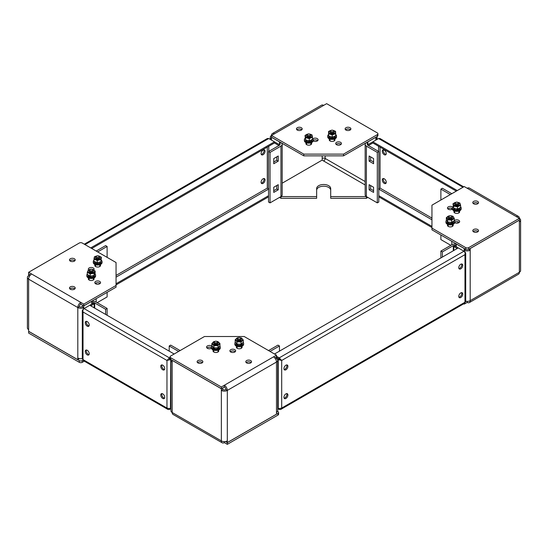 <?xml version="1.0" encoding="UTF-8"?>
<svg xmlns="http://www.w3.org/2000/svg" width="548" height="548" viewBox="0 0 548 548"><rect width="100%" height="100%" fill="white"/><g stroke="black" fill="none" stroke-linecap="round" stroke-linejoin="round"><path stroke-width="0.82" d="M211.781 346.165A2.877 1.665 0 0 0 211.466 345.946A2.877 1.665 0 0 0 208.329 345.589A2.877 1.665 0 0 0 206.548 347.124A2.877 1.665 0 0 0 207.391 348.302A2.877 1.665 0 0 0 211.521 348.268M211.494 347.685A2.877 1.665 0 0 0 211.466 347.672A2.877 1.665 0 0 0 206.966 347.987M236.702 346.329A2.877 1.665 0 0 0 236.352 347.124A2.877 1.665 0 0 0 237.195 348.302A2.877 1.665 0 0 0 240.332 348.658A2.877 1.665 0 0 0 242.113 347.124A2.877 1.665 0 0 0 241.757 346.329M237.126 347.713A2.877 1.665 0 0 0 236.77 347.987M213.357 350.056A2.877 1.665 0 0 0 213.008 350.85A2.877 1.665 0 0 0 213.85 352.028A2.877 1.665 0 0 0 216.987 352.391A2.877 1.665 0 0 0 218.768 350.85A2.877 1.665 0 0 0 218.419 350.056M213.782 351.439A2.877 1.665 0 0 0 213.425 351.713M234.811 349.679A2.877 1.665 0 0 0 231.674 349.316A2.877 1.665 0 0 0 229.893 350.85A2.877 1.665 0 0 0 230.735 352.028A2.877 1.665 0 0 0 233.88 352.391A2.877 1.665 0 0 0 235.654 350.85A2.877 1.665 0 0 0 234.811 349.679M235.236 351.713A2.877 1.665 0 0 0 234.811 351.398A2.877 1.665 0 0 0 230.311 351.713M250.703 360.57A2.877 1.665 0 0 0 247.566 360.214A2.877 1.665 0 0 0 245.792 361.749A2.877 1.665 0 0 0 246.634 362.927A2.877 1.665 0 0 0 249.772 363.283A2.877 1.665 0 0 0 251.546 361.749A2.877 1.665 0 0 0 250.703 360.57M251.135 362.612A2.877 1.665 0 0 0 250.703 362.297A2.877 1.665 0 0 0 246.203 362.612M202.027 360.57A2.877 1.665 0 0 0 198.89 360.214A2.877 1.665 0 0 0 197.116 361.749A2.877 1.665 0 0 0 197.958 362.927A2.877 1.665 0 0 0 201.095 363.283A2.877 1.665 0 0 0 202.87 361.749A2.877 1.665 0 0 0 202.027 360.57M202.459 362.612A2.877 1.665 0 0 0 202.027 362.297A2.877 1.665 0 0 0 197.527 362.612M274.726 357.885L276.487 356.871L276.487 355.152L273.5 356.871A4.213 2.432 60 0 1 276.487 362.036A4.213 2.432 0 0 0 277.72 360.317A4.213 2.432 0 0 0 276.487 358.598L275.61 359.098M222.844 389.566A2.11 1.219 180 0 0 225.824 389.566L227.31 390.423A4.213 2.432 180 0 1 221.351 390.423L221.351 388.765L222.844 387.902L222.844 389.566L221.351 390.423L221.351 440.893A4.213 2.432 0 0 0 227.31 440.893L227.31 442.558L276.487 414.172L276.487 412.507A4.213 2.432 180 0 0 277.72 410.788L277.72 360.317M221.351 388.765L172.182 360.372L172.182 362.036A4.213 2.432 180 0 1 170.942 360.317A4.213 2.432 180 0 1 171.086 359.687M270.027 351.426L279.466 345.98L277.973 345.117L268.534 350.562M225.824 441.448L227.31 442.558M277.576 411.418L277.973 411.644A2.11 1.219 0 0 1 278.589 412.507L278.589 414.226A2.11 1.219 180 0 1 277.973 415.089L277.973 413.37A2.11 1.219 0 0 0 278.589 412.507M172.182 362.036L172.182 412.507A4.213 2.432 120 0 0 173.052 414.439L222.221 442.825A4.213 2.432 -60 0 1 221.351 440.893L172.182 412.507A4.213 2.432 0 0 1 170.942 410.788L170.942 360.317M224.331 441.606L224.331 442.62L227.31 444.339L277.973 415.089M225.42 441.524L227.31 442.62L277.973 413.37M279.466 345.98L279.466 351.138M274.945 357.762L274.993 358.193M276.432 356.906L276.487 358.598M180.128 350.562L170.688 345.117L169.195 345.98L169.195 351.138M169.195 345.98L178.634 351.426M224.331 442.62A4.213 2.432 -60 0 1 222.221 442.825M227.31 444.339L227.31 442.62M225.824 389.566A2.11 1.219 -120 0 0 224.331 386.984L224.331 385.265L221.351 386.984L170.688 357.734L170.688 359.454A2.11 1.219 180 0 1 170.072 358.598L170.072 356.871A2.11 1.219 0 0 0 170.688 357.734M276.487 412.507L276.487 362.036L227.31 390.423A4.213 2.432 -120 0 0 224.331 385.265L273.5 356.871M276.487 355.152L244.196 336.513L204.466 336.513L170.688 356.015A2.11 1.219 0 0 0 170.072 356.871M241.695 347.987A2.877 1.665 0 0 0 241.339 347.713M218.351 351.713A2.877 1.665 0 0 0 217.994 351.439M224.331 386.984L221.351 388.703L170.688 359.454M221.351 386.984L221.351 388.703M274.993 357.789L276.487 356.933M95.147 264.602A2.877 1.665 0 0 0 94.797 265.396A2.877 1.665 0 0 0 96.571 266.931A2.877 1.665 0 0 0 99.709 266.575A2.877 1.665 0 0 0 100.551 265.396A2.877 1.665 0 0 0 100.202 264.602M100.14 266.26A2.877 1.665 0 0 0 99.784 265.986M99.709 283.775A2.877 1.665 0 0 0 100.551 282.604A2.877 1.665 0 0 0 98.777 281.069A2.877 1.665 0 0 0 95.64 281.425A2.877 1.665 0 0 0 94.797 282.604A2.877 1.665 0 0 0 96.571 284.138A2.877 1.665 0 0 0 99.709 283.775M100.14 283.46A2.877 1.665 0 0 0 95.64 283.145A2.877 1.665 0 0 0 95.208 283.46M93.708 269.959A2.877 1.665 0 0 0 94.098 269.123A2.877 1.665 0 0 0 92.317 267.588A2.877 1.665 0 0 0 89.18 267.951A2.877 1.665 0 0 0 88.338 269.123A2.877 1.665 0 0 0 88.653 269.876M93.564 269.883A2.877 1.665 0 0 0 89.18 269.671A2.877 1.665 0 0 0 89.084 269.726M88.687 278.076A2.877 1.665 0 0 0 88.338 278.877A2.877 1.665 0 0 0 90.119 280.412A2.877 1.665 0 0 0 93.256 280.049A2.877 1.665 0 0 0 94.098 278.877A2.877 1.665 0 0 0 93.749 278.076M93.681 279.733A2.877 1.665 0 0 0 93.324 279.459M74.377 289.228A2.877 1.665 0 0 0 75.22 288.049A2.877 1.665 0 0 0 73.446 286.515A2.877 1.665 0 0 0 70.308 286.878A2.877 1.665 0 0 0 69.466 288.049A2.877 1.665 0 0 0 71.24 289.584A2.877 1.665 0 0 0 74.377 289.228M74.809 288.912A2.877 1.665 0 0 0 70.308 288.597A2.877 1.665 0 0 0 69.877 288.912M74.377 261.122A2.877 1.665 0 0 0 75.22 259.951A2.877 1.665 0 0 0 73.446 258.409A2.877 1.665 0 0 0 70.308 258.772A2.877 1.665 0 0 0 69.466 259.951A2.877 1.665 0 0 0 71.24 261.485A2.877 1.665 0 0 0 74.377 261.122M74.809 260.807A2.877 1.665 0 0 0 70.308 260.492A2.877 1.665 0 0 0 69.877 260.807M82.303 358.57A4.213 2.432 180 0 1 77.809 358.022L77.809 307.551A4.213 2.432 120 0 1 80.789 302.386L80.789 304.113A2.11 1.219 120 0 0 79.296 306.688L77.809 307.551A4.213 2.432 0 0 0 83.769 307.551L83.769 308.736M79.296 306.688A2.11 1.219 0 0 0 82.275 306.688L83.769 307.551L83.769 305.887L91.715 301.297L91.715 302.962A2.11 1.219 180 0 1 94.694 302.962L105.62 309.271L107.113 308.414L107.113 315.292M29.51 276.226L28.633 275.719L28.633 274.055L30.126 275.322M91.715 301.544A4.213 2.432 180 0 1 96.188 302.106L107.113 308.414M77.809 307.551L28.633 279.158A4.213 2.432 180 0 1 27.4 277.439A4.213 2.432 180 0 1 28.633 275.719M27.4 277.439L27.4 327.91A4.213 2.432 0 0 0 28.633 329.629L28.633 331.293L77.809 359.687L77.809 358.022M79.296 358.577L77.809 359.687M82.885 360.248L82.275 360.605L82.275 362.324A2.11 1.219 180 0 1 79.296 362.324L79.296 360.605A2.11 1.219 0 0 0 82.275 360.605M84.289 361.159L82.275 362.324M28.681 331.321L28.633 333.074L79.296 362.324M28.633 331.355L79.296 360.605M105.62 309.271L105.62 314.436M82.33 304.996L82.275 306.688M97.674 251.916L107.113 246.47L105.62 245.614L96.188 251.059M107.113 246.47L107.113 257.368M107.113 292.351L107.113 296.941L97.181 302.674M28.633 329.629L28.633 279.158A4.213 2.432 -60 0 1 31.613 274L28.633 272.281L79.296 243.031A2.11 1.219 0 0 1 82.275 243.031L116.053 262.526L116.053 285.467L83.769 304.113L31.613 274M95.564 265.986A2.877 1.665 0 0 0 95.208 266.26M89.112 279.459A2.877 1.665 0 0 0 88.755 279.733M80.789 304.113L83.769 305.832L116.053 287.193L116.053 285.467M30.387 275.014L28.633 274L28.633 272.281M82.275 305.031L83.769 305.887M83.769 305.832L83.769 304.113M447.798 224.454A2.877 1.665 -0 0 0 447.449 225.249A2.877 1.665 -0 0 0 449.223 226.783A2.877 1.665 -0 0 0 452.36 226.427A2.877 1.665 -0 0 0 453.203 225.249A2.877 1.665 -0 0 0 452.854 224.454M448.216 225.838A2.877 1.665 -0 0 0 447.86 226.112M452.682 207.089A2.877 1.665 -0 0 0 448.291 206.87A2.877 1.665 -0 0 0 447.449 208.041A2.877 1.665 -0 0 0 449.223 209.583A2.877 1.665 -0 0 0 452.36 209.22A2.877 1.665 -0 0 0 452.422 209.185M452.395 208.61A2.877 1.665 -0 0 0 448.291 208.589A2.877 1.665 -0 0 0 447.86 208.904M454.689 222.666A2.877 1.665 -0 0 0 458.82 222.7A2.877 1.665 -0 0 0 459.662 221.522A2.877 1.665 -0 0 0 457.881 219.988A2.877 1.665 -0 0 0 454.744 220.344A2.877 1.665 -0 0 0 454.429 220.563M459.245 222.385A2.877 1.665 -0 0 0 454.744 222.07A2.877 1.665 -0 0 0 454.717 222.084M454.251 210.973A2.877 1.665 -0 0 0 453.902 211.775A2.877 1.665 -0 0 0 455.683 213.309A2.877 1.665 -0 0 0 458.82 212.946A2.877 1.665 -0 0 0 459.662 211.775A2.877 1.665 -0 0 0 459.313 210.973M454.676 212.357A2.877 1.665 -0 0 0 454.319 212.631M473.623 201.417A2.877 1.665 -0 0 0 472.78 202.596A2.877 1.665 -0 0 0 474.554 204.13A2.877 1.665 -0 0 0 477.692 203.774A2.877 1.665 -0 0 0 478.534 202.596A2.877 1.665 -0 0 0 476.76 201.061A2.877 1.665 -0 0 0 473.623 201.417M478.123 203.459A2.877 1.665 -0 0 0 473.623 203.144A2.877 1.665 -0 0 0 473.191 203.459M473.623 229.523A2.877 1.665 -0 0 0 472.78 230.701A2.877 1.665 -0 0 0 474.554 232.236A2.877 1.665 -0 0 0 477.692 231.873A2.877 1.665 -0 0 0 478.534 230.701A2.877 1.665 -0 0 0 476.76 229.16A2.877 1.665 -0 0 0 473.623 229.523M478.123 231.557A2.877 1.665 -0 0 0 473.623 231.242A2.877 1.665 -0 0 0 473.191 231.557M518.49 216.439L469.321 188.046A4.213 2.432 -60 0 0 467.211 188.259L464.231 186.539L431.947 205.178L431.947 228.119L465.725 247.621A2.11 1.219 0 0 0 468.704 247.621L519.367 218.364A4.213 2.432 120 0 0 518.49 216.439A4.213 2.432 120 0 0 516.387 216.645L519.367 218.364A4.213 2.432 180 0 1 520.6 220.091A4.213 2.432 180 0 1 519.367 221.81L519.319 220.118M519.367 220.145L470.191 248.539L470.191 250.196A4.213 2.432 180 0 1 464.231 250.196L465.725 249.34L465.725 247.621M519.367 218.364L519.367 220.091L468.704 249.34L470.191 250.196L470.191 300.667A4.213 2.432 60 0 1 469.321 302.599A4.213 2.432 60 0 1 467.211 302.393L464.231 304.113L463.711 303.811M451.812 193.704L442.38 188.259L440.887 189.115L440.887 200.013M450.326 194.567L440.887 189.115M469.321 302.599L518.49 274.212A4.213 2.432 -120 0 0 519.367 272.281A4.213 2.432 -0 0 0 520.6 270.561L520.6 220.091M464.231 304.113L464.231 303.51M466.122 301.297L465.697 301.544M440.887 235.003L440.887 239.586L450.819 245.326M468.704 247.621L468.704 249.34A2.11 1.219 180 0 1 465.725 249.34L431.947 229.838L431.947 228.119M465.697 301.222A4.213 2.432 -0 0 0 470.191 300.667L519.367 272.281L519.367 221.81M451.812 241.312L451.812 244.751L440.887 251.059L442.38 251.916L442.38 257.081M440.887 251.059L440.887 257.944M442.38 251.916L453.306 245.614A2.11 1.219 180 0 1 456.285 245.614L456.285 246.799M451.812 244.751A4.213 2.432 180 0 1 456.285 244.196M464.231 251.388L464.231 248.539L456.285 243.949L456.285 245.614M467.211 301.379L467.211 302.393M452.792 226.112A2.877 1.665 -0 0 0 452.436 225.838M459.245 212.631A2.877 1.665 -0 0 0 458.888 212.357M468.704 249.34A2.11 1.219 180 0 1 465.725 249.34M336.534 144.699A2.877 1.665 0 0 0 339.671 145.056A2.877 1.665 0 0 0 341.452 143.521A2.877 1.665 0 0 0 340.609 142.35A2.877 1.665 0 0 0 337.465 141.987A2.877 1.665 0 0 0 335.691 143.521A2.877 1.665 0 0 0 336.534 144.699M341.034 144.384A2.877 1.665 0 0 0 340.609 144.069A2.877 1.665 0 0 0 336.102 144.384M306.243 142.727A2.877 1.665 0 0 0 305.887 143.521A2.877 1.665 0 0 0 306.729 144.699A2.877 1.665 0 0 0 309.873 145.056A2.877 1.665 0 0 0 311.648 143.521A2.877 1.665 0 0 0 311.298 142.727M311.23 144.384A2.877 1.665 0 0 0 310.874 144.11M329.581 139A2.877 1.665 0 0 0 329.232 139.795A2.877 1.665 0 0 0 330.074 140.973A2.877 1.665 0 0 0 333.218 141.329A2.877 1.665 0 0 0 334.992 139.795A2.877 1.665 0 0 0 334.643 139M334.575 140.658A2.877 1.665 0 0 0 334.218 140.384M313.134 140.939A2.877 1.665 0 0 0 313.189 140.973A2.877 1.665 0 0 0 316.326 141.329A2.877 1.665 0 0 0 318.107 139.795A2.877 1.665 0 0 0 317.265 138.617A2.877 1.665 0 0 0 312.874 138.836M317.689 140.658A2.877 1.665 0 0 0 317.265 140.343A2.877 1.665 0 0 0 313.161 140.357M297.297 130.075A2.877 1.665 0 0 0 300.434 130.431A2.877 1.665 0 0 0 302.208 128.896A2.877 1.665 0 0 0 301.366 127.725A2.877 1.665 0 0 0 298.228 127.362A2.877 1.665 0 0 0 296.454 128.896A2.877 1.665 0 0 0 297.297 130.075M301.797 129.76A2.877 1.665 0 0 0 301.366 129.444A2.877 1.665 0 0 0 296.865 129.76M345.973 130.075A2.877 1.665 0 0 0 349.11 130.431A2.877 1.665 0 0 0 350.884 128.896A2.877 1.665 0 0 0 350.042 127.725A2.877 1.665 0 0 0 346.905 127.362A2.877 1.665 0 0 0 345.13 128.896A2.877 1.665 0 0 0 345.973 130.075M350.473 129.76A2.877 1.665 0 0 0 350.042 129.444A2.877 1.665 0 0 0 345.541 129.76M271.513 135.493L303.804 154.132L343.534 154.132L343.534 155.851L303.804 155.851L271.513 137.212L271.513 135.493L274.5 133.774A4.213 2.432 -120 0 0 272.39 133.561A4.213 2.432 -120 0 0 271.513 135.493A4.213 2.432 0 0 0 270.28 137.212A4.213 2.432 0 0 0 271.513 138.932L271.513 140.124M268.534 151.549L279.466 145.241A2.11 1.219 180 0 0 280.083 144.384A2.11 1.219 180 0 0 279.466 143.521L280.953 142.665A4.213 2.432 180 0 1 282.186 144.384A4.213 2.432 180 0 1 280.953 146.104L270.027 152.413L270.027 202.883L268.534 202.02L268.534 151.549L270.027 152.413M322.128 160.126L323.669 161.016A2.11 1.219 120 0 0 325.156 158.434A2.11 1.219 0 0 0 322.176 158.434L322.176 160.098L282.186 183.19M316.648 196.574L316.648 198.294L280.953 198.294L280.953 196.574L316.648 196.574L316.648 188.546A7.021 4.055 180 0 1 323.669 184.491A7.021 4.055 180 0 1 330.691 188.546L330.691 196.574L366.386 196.574L377.312 202.883L378.805 202.02L378.805 151.549L367.872 145.241A2.11 1.219 180 0 1 367.256 144.384A2.11 1.219 180 0 1 367.872 143.521L367.872 144.713M280.953 146.104L280.953 196.574A4.213 2.432 0 0 0 282.186 194.855L282.186 144.384M280.953 198.294L279.466 197.438M367.872 197.438L366.386 198.294L366.386 196.574A4.213 2.432 0 0 1 365.153 194.855L365.153 144.384A4.213 2.432 180 0 1 366.386 142.665L367.872 143.521L367.872 141.857L375.818 137.274L375.818 140.124M330.691 196.574L330.691 198.294L366.386 198.294M316.648 190.266A7.021 4.055 180 0 1 323.669 186.21A7.021 4.055 180 0 1 330.691 190.266M273.753 163.742L278.22 161.16L278.22 155.995L273.753 158.578L273.753 163.742M273.753 192.417L278.22 189.834L278.22 184.676L273.753 187.252L273.753 192.417M280.953 196.574L270.027 202.883M273.753 162.016L276.733 160.297L276.733 156.858M273.753 190.697L276.733 188.978L276.733 185.532M279.466 144.713L279.466 141.857L271.513 137.274L271.513 138.932M376.914 136.582A4.213 2.432 180 0 1 377.058 137.212A4.213 2.432 180 0 1 375.818 138.932M365.153 144.384A4.213 2.432 180 0 0 366.386 146.104L377.312 152.413L378.805 151.549M377.312 152.413L377.312 202.883M369.119 189.834L369.119 184.676L373.585 187.252L373.585 192.417L369.119 189.834L370.606 188.978L370.606 185.532M369.119 155.995L373.585 158.578L373.585 163.742L369.119 161.16L369.119 155.995M373.585 190.697L370.606 188.978M373.585 162.016L370.606 160.297L370.606 156.858M272.39 133.561L321.56 105.175A4.213 2.432 60 0 1 323.669 105.38L326.649 103.661L377.312 132.911A2.11 1.219 0 0 1 377.928 133.774A2.11 1.219 0 0 1 377.312 134.63L343.534 154.132M306.661 144.11A2.877 1.665 0 0 0 306.305 144.384M330.006 140.384A2.877 1.665 0 0 0 329.649 140.658M343.534 155.851L377.312 136.356L377.312 134.63M377.928 133.774L377.928 135.493A2.11 1.219 180 0 1 377.312 136.356M276.733 188.978L278.22 189.834M276.733 160.297L278.22 161.16M369.119 161.16L370.606 160.297M303.804 155.851L303.804 154.132M386.08 154.399A2.808 1.623 60 0 1 383.271 150.693A2.808 1.623 60 0 1 383.449 149.851M386.251 153.556A2.808 1.623 60 0 1 385.669 154.844A2.808 1.623 60 0 1 383.504 154.091A2.808 1.623 60 0 1 382.278 151.269A2.808 1.623 60 0 1 382.86 149.981A2.808 1.623 60 0 1 385.025 150.734A2.808 1.623 60 0 1 386.251 153.556M386.08 183.08A2.808 1.623 60 0 1 383.271 179.367A2.808 1.623 60 0 1 383.449 178.525M386.251 182.237A2.808 1.623 60 0 1 385.669 183.525A2.808 1.623 60 0 1 383.504 182.772A2.808 1.623 60 0 1 382.278 179.943A2.808 1.623 60 0 1 382.86 178.655A2.808 1.623 60 0 1 385.025 179.408A2.808 1.623 60 0 1 386.251 182.237M463.711 186.841L380.011 138.514L378.586 138.528L372.88 141.822L372.88 142.966L456.285 191.129M367.489 144.932L372.88 141.822L457.279 190.553M431.947 226.399L378.805 195.711M431.947 227.543L378.805 196.862M378.552 188.937L380.045 188.115L378.586 188.998M372.88 142.966L368.407 145.549M263.889 178.525A2.808 1.623 -60 0 1 264.067 179.367A2.808 1.623 -60 0 1 261.259 183.08M265.061 179.943A2.808 1.623 -60 0 1 263.835 182.772A2.808 1.623 -60 0 1 261.67 183.525A2.808 1.623 -60 0 1 261.088 182.237A2.808 1.623 -60 0 1 262.314 179.408A2.808 1.623 -60 0 1 264.479 178.655A2.808 1.623 -60 0 1 265.061 179.943M263.889 149.851A2.808 1.623 -60 0 1 264.067 150.693A2.808 1.623 -60 0 1 261.259 154.399M265.061 151.269A2.808 1.623 -60 0 1 263.835 154.091A2.808 1.623 -60 0 1 261.67 154.844A2.808 1.623 -60 0 1 261.088 153.556A2.808 1.623 -60 0 1 262.314 150.734A2.808 1.623 -60 0 1 264.479 149.981A2.808 1.623 -60 0 1 265.061 151.269M91.715 248.477L274.459 142.966L278.932 145.549M90.721 247.901L274.459 141.822L274.459 142.966M84.289 244.189L267.328 138.514L268.753 138.528L279.85 144.932M268.753 188.998L267.294 188.115L268.787 188.937M268.534 195.711L116.053 283.748M268.534 196.862L116.053 284.898M160.756 366.338A2.808 1.623 -120 0 0 161.982 369.167A2.808 1.623 -120 0 0 164.147 369.921A2.808 1.623 -120 0 0 164.729 368.633A2.808 1.623 -120 0 0 163.503 365.804A2.808 1.623 -120 0 0 161.338 365.05A2.808 1.623 -120 0 0 160.756 366.338M161.92 364.92A2.808 1.623 -120 0 0 161.749 365.763A2.808 1.623 -120 0 0 164.551 369.475M160.756 395.012A2.808 1.623 -120 0 0 161.982 397.841A2.808 1.623 -120 0 0 164.147 398.595A2.808 1.623 -120 0 0 164.729 397.307A2.808 1.623 -120 0 0 163.503 394.478A2.808 1.623 -120 0 0 161.338 393.724A2.808 1.623 -120 0 0 160.756 395.012M161.92 393.601A2.808 1.623 -120 0 0 161.749 394.444A2.808 1.623 -120 0 0 164.551 398.149M85.255 351.426A2.808 1.623 -120 0 0 86.481 354.255A2.808 1.623 -120 0 0 88.646 355.008A2.808 1.623 -120 0 0 89.228 353.72A2.808 1.623 -120 0 0 88.002 350.891A2.808 1.623 -120 0 0 85.837 350.138A2.808 1.623 -120 0 0 85.255 351.426M86.426 350.008A2.808 1.623 -120 0 0 86.248 350.85A2.808 1.623 -120 0 0 89.057 354.563M85.255 322.751A2.808 1.623 -120 0 0 86.481 325.574A2.808 1.623 -120 0 0 88.646 326.327A2.808 1.623 -120 0 0 89.228 325.046A2.808 1.623 -120 0 0 88.002 322.217A2.808 1.623 -120 0 0 85.837 321.464A2.808 1.623 -120 0 0 85.255 322.751M86.426 321.334A2.808 1.623 -120 0 0 86.248 322.176A2.808 1.623 -120 0 0 89.057 325.889M174.168 354.008L89.762 305.277L93.201 303.291L94.194 303.866L94.194 307.839M170.072 357.474L169.414 357.858L169.414 359.002L170.072 358.625M83.323 309.339L82.303 310.579L83.022 311.997C82.673 310.531 83.015 309.394 84.05 308.572L89.762 305.277M169.414 359.002L170.079 358.7M83.022 309.168L84.05 308.572L169.414 357.858L166.962 360.461L167.955 359.885M167.989 409.486L169.414 409.472L170.942 408.589L170.442 408.883L166.962 408.061L167.989 409.486L83.015 360.426L83.022 359.598L82.303 359.002L82.303 310.579M90.756 305.853L94.194 303.866M169.414 409.472L169.414 408.329M166.962 360.461L83.022 311.997L83.022 359.598L166.962 408.061L166.962 360.461L170.442 359.639L169.448 359.063M170.442 408.883L170.723 359.474M458.772 267.691A2.808 1.623 120 0 0 459.354 268.979A2.808 1.623 120 0 0 461.519 268.225A2.808 1.623 120 0 0 462.745 265.396A2.808 1.623 120 0 0 462.163 264.109A2.808 1.623 120 0 0 459.998 264.862A2.808 1.623 120 0 0 458.772 267.691M458.943 268.534A2.808 1.623 120 0 0 461.752 264.821A2.808 1.623 120 0 0 461.574 263.978M458.772 296.365A2.808 1.623 120 0 0 459.354 297.653A2.808 1.623 120 0 0 461.519 296.9A2.808 1.623 120 0 0 462.745 294.071A2.808 1.623 120 0 0 462.163 292.79A2.808 1.623 120 0 0 459.998 293.543A2.808 1.623 120 0 0 458.772 296.365M458.943 297.208A2.808 1.623 120 0 0 461.752 293.502A2.808 1.623 120 0 0 461.574 292.659M283.933 397.307A2.808 1.623 120 0 0 284.515 398.595A2.808 1.623 120 0 0 286.679 397.841A2.808 1.623 120 0 0 287.906 395.012A2.808 1.623 120 0 0 287.323 393.724A2.808 1.623 120 0 0 285.159 394.478A2.808 1.623 120 0 0 283.933 397.307M284.111 398.149A2.808 1.623 120 0 0 286.912 394.444A2.808 1.623 120 0 0 286.741 393.601M283.933 368.633A2.808 1.623 120 0 0 284.515 369.921A2.808 1.623 120 0 0 286.679 369.167A2.808 1.623 120 0 0 287.906 366.338A2.808 1.623 120 0 0 287.323 365.05A2.808 1.623 120 0 0 285.159 365.804A2.808 1.623 120 0 0 283.933 368.633M284.111 369.475A2.808 1.623 120 0 0 286.912 365.763A2.808 1.623 120 0 0 286.741 364.92M465.697 253.231L465.697 301.653L464.978 302.249L464.978 254.642L281.699 360.461L279.213 359.063L278.22 359.639L281.699 360.461L279.247 357.858L463.95 251.224C464.992 252.032 465.334 253.169 464.978 254.642L465.697 253.231L464.978 251.813L458.238 247.922L274.5 354.008M276.487 356.262L279.247 357.858L279.247 359.002L276.487 357.406M280.706 359.885L279.247 359.002M279.247 409.472L280.672 409.486L281.699 408.061L278.22 408.883L277.72 408.589L279.247 409.472L279.247 408.329M279.213 359.063L276.487 357.488M278.22 408.883L278.22 359.639L276.904 358.878M281.699 360.461L281.699 408.061L464.978 302.249L464.985 303.071L280.672 409.486M453.806 250.484L453.806 246.511L454.799 245.936L458.238 247.922M457.244 248.497L453.806 246.511M92.516 270.349A1.404 0.808 0 0 0 92.208 269.465A1.404 0.808 0 0 0 90.221 269.465A1.404 0.808 0 0 0 89.92 269.732A1.404 0.808 0 0 0 90.68 270.794A1.404 0.808 0 0 0 92.516 270.349M92.208 269.465L92.708 269.753A2.11 1.219 180 0 1 93.324 270.616A2.11 1.219 180 0 1 93.167 271.082A2.11 1.219 180 0 1 90.804 271.808A2.11 1.219 180 0 1 89.112 270.616A2.11 1.219 180 0 1 89.269 270.15A2.11 1.219 180 0 1 89.728 269.753L90.221 269.465A3.322 1.918 180 0 0 88.865 269.945A3.322 1.918 180 0 0 88.865 272.664A3.322 1.918 180 0 0 93.571 272.664A3.322 1.918 180 0 0 92.222 269.472M94.482 274.863L94.482 275.089A3.267 1.884 180 0 1 93.53 276.425A3.267 1.884 180 0 1 89.968 276.829A3.267 1.884 180 0 1 87.954 275.089L87.954 274.986M93.235 270.959A2.11 1.219 180 0 1 92.708 272.164L92.708 272.164A2.11 1.219 180 0 1 89.728 272.164A2.11 1.219 180 0 1 89.194 270.959M94.085 275.486L90.167 276.089L87.303 274.432L87.303 272.253L90.167 273.911L94.085 273.301L94.085 275.486L95.133 273.219L95.133 271.041L92.269 269.383M90.283 269.438L88.351 269.993L87.303 272.253M90.167 273.911L90.167 276.089M94.085 273.301L95.133 271.041M87.303 273.945A4.391 2.535 0 0 0 86.831 275.089A4.391 2.535 0 0 0 90.721 277.61A4.391 2.535 0 0 0 95.605 275.089A4.391 2.535 0 0 0 94.955 273.76M86.831 275.089L86.831 276.007A4.391 2.535 0 0 0 90.721 278.528A4.391 2.535 0 0 0 95.605 276.007L95.605 275.089M99.044 256.752A1.404 0.808 0 0 0 98.667 255.991A1.404 0.808 0 0 0 96.681 255.991A1.404 0.808 0 0 0 96.311 256.375A1.404 0.808 0 0 0 97.352 257.355A1.404 0.808 0 0 0 99.044 256.752M95.626 256.854A2.11 1.219 180 0 1 96.188 256.279L96.681 255.991A3.322 1.918 180 0 0 94.982 256.704A3.322 1.918 180 0 0 95.729 259.382A3.322 1.918 180 0 0 100.366 258.951A3.322 1.918 180 0 0 98.674 255.998L99.167 256.279A2.11 1.219 180 0 1 99.784 257.135A2.11 1.219 180 0 1 99.722 257.416A2.11 1.219 180 0 1 97.428 258.348A2.11 1.219 180 0 1 95.564 257.135A2.11 1.219 180 0 1 95.626 256.854M93.975 260.245A4.391 2.535 0 0 0 93.283 261.608A4.391 2.535 0 0 0 97.873 264.143A4.391 2.535 0 0 0 102.065 261.608A4.391 2.535 0 0 0 101.27 260.156M93.283 261.608L93.283 262.526A4.391 2.535 0 0 0 97.873 265.061A4.391 2.535 0 0 0 102.065 262.526L102.065 261.608M100.935 261.739A3.267 1.884 180 0 1 100.318 262.718A3.267 1.884 180 0 1 96.667 263.403A3.267 1.884 180 0 1 94.407 261.608L94.407 261.601M99.722 257.546A2.11 1.219 180 0 1 99.38 258.54A2.11 1.219 180 0 1 99.167 258.683A2.11 1.219 180 0 1 96.188 258.683A2.11 1.219 180 0 1 95.653 257.485M100.962 261.725L97.256 262.677L93.975 261.307L93.975 259.129L97.256 260.499L100.962 259.54L100.962 261.725L101.373 257.211L98.092 255.841M96.756 255.95L94.386 256.8L93.975 259.129M97.256 260.499L97.256 262.677M100.962 259.54L101.373 257.211M333.513 131.047A1.404 0.808 0 0 0 333.109 130.39A1.404 0.808 0 0 0 331.122 130.39A1.404 0.808 0 0 0 330.718 130.876A1.404 0.808 0 0 0 331.965 131.767A1.404 0.808 0 0 0 333.513 131.047M330.019 131.41A2.11 1.219 180 0 1 330.622 130.677L331.122 130.39A3.322 1.918 180 0 0 329.19 131.308A3.322 1.918 180 0 0 330.526 133.911A3.322 1.918 180 0 0 335.034 133.143A3.322 1.918 180 0 0 333.116 130.397L333.602 130.677A2.11 1.219 180 0 1 334.218 131.534A2.11 1.219 180 0 1 334.212 131.664A2.11 1.219 180 0 1 331.999 132.753A2.11 1.219 180 0 1 330.006 131.534A2.11 1.219 180 0 1 330.019 131.41M328.581 134.507A4.391 2.535 0 0 0 327.725 136.007A4.391 2.535 0 0 0 332.869 138.507A4.391 2.535 0 0 0 336.506 136.007A4.391 2.535 0 0 0 335.677 134.527M327.725 136.007L327.725 136.925A4.391 2.535 0 0 0 332.869 139.425A4.391 2.535 0 0 0 336.506 136.925L336.506 136.007M335.376 136.048A3.267 1.884 180 0 1 334.979 136.911A3.267 1.884 180 0 1 331.369 137.843A3.267 1.884 180 0 1 328.848 136.082M334.212 132.095A2.11 1.219 180 0 1 333.965 132.808A2.11 1.219 180 0 1 333.602 133.082A2.11 1.219 180 0 1 330.622 133.082A2.11 1.219 180 0 1 330.095 131.883M335.677 135.87L332.211 137.089L328.656 135.966L328.553 131.452L328.656 133.787L332.211 134.911L335.677 133.685L335.677 135.87M332.211 134.911L332.211 137.089M335.677 133.685L335.575 131.349L333.006 130.335M331.239 130.328L328.553 131.452M328.656 133.787L328.656 135.966M310.175 134.698A1.404 0.808 0 0 0 309.764 134.116A1.404 0.808 0 0 0 307.777 134.116A1.404 0.808 0 0 0 307.366 134.678A1.404 0.808 0 0 0 308.75 135.5A1.404 0.808 0 0 0 310.175 134.698M306.661 135.246A2.11 1.219 180 0 1 307.277 134.404L307.777 134.116A3.322 1.918 180 0 0 305.716 135.198A3.322 1.918 180 0 0 307.455 137.719A3.322 1.918 180 0 0 311.826 136.712A3.322 1.918 180 0 0 309.771 134.123L310.257 134.404A2.11 1.219 180 0 1 310.874 135.267A2.11 1.219 180 0 1 310.874 135.281A2.11 1.219 180 0 1 308.757 136.479A2.11 1.219 180 0 1 306.661 135.267A2.11 1.219 180 0 1 306.661 135.246L306.661 135.952M305.154 138.295A4.391 2.535 0 0 0 304.38 139.74A4.391 2.535 0 0 0 309.928 142.185A4.391 2.535 0 0 0 313.161 139.74A4.391 2.535 0 0 0 312.497 138.397M304.38 139.74L304.38 140.658A4.391 2.535 0 0 0 309.928 143.103A4.391 2.535 0 0 0 313.161 140.658L313.161 139.74M312.038 139.719L312.038 139.74A3.267 1.884 180 0 1 311.771 140.48A3.267 1.884 180 0 1 308.195 141.596A3.267 1.884 180 0 1 305.51 139.836M310.874 135.267L310.874 135.952A2.11 1.219 180 0 1 310.702 136.431A2.11 1.219 180 0 1 310.257 136.815A2.11 1.219 180 0 1 307.277 136.815A2.11 1.219 180 0 1 306.75 135.609M312.497 139.398L309.25 140.802L305.524 139.877L305.044 135.377L305.524 137.699L309.25 138.623L312.497 137.219L312.497 139.398M309.25 138.623L309.25 140.802M312.497 137.219L312.018 134.897L309.695 134.082M308.291 133.972L305.044 135.377M305.524 137.699L305.524 139.877M458.183 202.904A1.404 0.808 0 0 0 457.779 202.37A1.404 0.808 0 0 0 455.792 202.37A1.404 0.808 0 0 0 455.381 202.972A1.404 0.808 0 0 0 456.84 203.753A1.404 0.808 0 0 0 458.183 202.904M455.778 202.37A3.322 1.918 180 0 0 453.662 203.541A3.322 1.918 180 0 0 455.641 206.007A3.322 1.918 180 0 0 459.902 204.863A3.322 1.918 180 0 0 457.786 202.37L458.272 202.65A2.11 1.219 180 0 1 458.888 203.459A2.11 1.219 180 0 1 458.888 203.514A2.11 1.219 180 0 1 456.827 204.733A2.11 1.219 180 0 1 454.676 203.568A2.11 1.219 180 0 1 454.676 203.514A2.11 1.219 180 0 1 455.292 202.65L455.792 202.37M453.121 206.589A4.391 2.535 0 0 0 452.395 207.987A4.391 2.535 0 0 0 458.169 210.391A4.391 2.535 0 0 0 461.169 207.987A4.391 2.535 0 0 0 460.594 206.726M452.395 207.987L452.395 208.904A4.391 2.535 0 0 0 458.169 211.309A4.391 2.535 0 0 0 461.169 208.904L461.169 207.987M460.046 207.932L460.046 207.987A3.267 1.884 180 0 1 459.847 208.637A3.267 1.884 180 0 1 456.21 209.843A3.267 1.884 180 0 1 453.518 207.987L453.518 207.884M458.806 203.856A2.11 1.219 180 0 1 458.758 204.616A2.11 1.219 180 0 1 458.272 205.062A2.11 1.219 180 0 1 455.292 205.062A2.11 1.219 180 0 1 454.676 204.151M460.594 207.528L457.477 209.035L453.669 208.226L452.977 203.74L453.669 206.048L457.477 206.849L460.594 205.349L460.594 207.528M457.477 206.849L457.477 209.035M460.594 205.349L459.895 203.041L457.717 202.335M456.087 202.239L452.977 203.74M453.669 206.048L453.669 208.226M451.703 216.255A1.404 0.808 0 0 0 451.319 215.844A1.404 0.808 0 0 0 449.333 215.844A1.404 0.808 0 0 0 448.949 216.583A1.404 0.808 0 0 0 450.607 217.214A1.404 0.808 0 0 0 451.703 216.255M448.264 217.234A2.11 1.219 180 0 1 448.216 216.994A2.11 1.219 180 0 1 448.833 216.131L449.333 215.844A3.322 1.918 180 0 0 447.058 217.316A3.322 1.918 180 0 0 449.696 219.563A3.322 1.918 180 0 0 453.593 218.042A3.322 1.918 180 0 0 451.326 215.85L451.812 216.131A2.11 1.219 180 0 1 452.388 216.748A2.11 1.219 180 0 1 452.436 216.994A2.11 1.219 180 0 1 450.538 218.2A2.11 1.219 180 0 1 448.264 217.234M446.531 220.193A4.391 2.535 0 0 0 445.935 221.467A4.391 2.535 0 0 0 452.353 223.714A4.391 2.535 0 0 0 454.717 221.467A4.391 2.535 0 0 0 454.306 220.399M445.935 221.467L445.935 222.385A4.391 2.535 0 0 0 452.353 224.632A4.391 2.535 0 0 0 454.717 222.385L454.717 221.467M453.593 221.324L453.593 221.467A3.267 1.884 180 0 1 453.532 221.824A3.267 1.884 180 0 1 450.024 223.344A3.267 1.884 180 0 1 447.058 221.481L447.058 221.426M454.306 220.645L451.648 222.419L447.668 221.967L446.346 219.755L446.346 217.577L447.668 219.789L451.648 220.234L454.306 218.467L454.306 220.645M451.648 220.234L451.648 222.419M454.306 218.467L452.984 216.255L451.257 215.809M449.511 215.754L446.346 217.577M447.668 219.789L447.668 221.967M452.395 217.912A2.11 1.219 180 0 1 451.812 218.542A2.11 1.219 180 0 1 448.833 218.542A2.11 1.219 180 0 1 448.257 217.446M240.558 338.027A1.404 0.808 0 0 0 240.223 337.719A1.404 0.808 0 0 0 238.236 337.719A1.404 0.808 0 0 0 237.901 338.554A1.404 0.808 0 0 0 239.688 339.061A1.404 0.808 0 0 0 240.558 338.027M240.223 337.719L240.723 338.006A2.11 1.219 180 0 1 241.223 338.472A2.11 1.219 180 0 1 241.339 338.863A2.11 1.219 180 0 1 239.579 340.068A2.11 1.219 180 0 1 237.236 339.26A2.11 1.219 180 0 1 237.126 338.863A2.11 1.219 180 0 1 237.743 338.006L238.236 337.719M235.332 342.171A4.391 2.535 0 0 0 234.839 343.336A4.391 2.535 0 0 0 237.202 345.583A4.391 2.535 0 0 0 241.743 345.418A4.391 2.535 0 0 0 243.62 343.336A4.391 2.535 0 0 0 243.23 342.288M234.839 343.336L234.839 344.254A4.391 2.535 0 0 0 237.202 346.5A4.391 2.535 0 0 0 241.743 346.336A4.391 2.535 0 0 0 243.62 344.254L243.62 343.336M242.49 343.219A3.267 1.884 180 0 1 242.497 343.336A3.267 1.884 180 0 1 242.49 343.459A3.267 1.884 180 0 1 239.353 345.226A3.267 1.884 180 0 1 235.996 343.596L235.969 343.096M243.278 342.226L241.031 344.178L236.983 344.028L235.181 341.925L235.181 339.746L236.983 341.849L241.031 341.993L243.278 340.048L243.278 342.226M240.23 337.726A3.322 1.918 180 0 1 242.552 339.678A3.322 1.918 180 0 1 239.017 341.473A3.322 1.918 180 0 1 235.914 339.431A3.322 1.918 180 0 1 238.229 337.726M241.031 341.993L241.031 344.178M243.278 340.048L241.476 337.952L240.147 337.678M238.359 337.657L237.435 337.801L235.181 339.746M236.983 341.849L236.983 344.028M241.332 339.63A2.11 1.219 180 0 1 240.723 340.411A2.11 1.219 180 0 1 237.743 340.411A2.11 1.219 180 0 1 237.126 339.479M217.166 341.685A1.404 0.808 0 0 0 216.878 341.445A1.404 0.808 0 0 0 214.891 341.445A1.404 0.808 0 0 0 214.604 342.349A1.404 0.808 0 0 0 216.46 342.76A1.404 0.808 0 0 0 217.166 341.685M213.967 343.089A2.11 1.219 180 0 1 213.782 342.596A2.11 1.219 180 0 1 214.398 341.733L214.891 341.445A3.322 1.918 180 0 0 212.562 343.336A3.322 1.918 180 0 0 215.987 345.199A3.322 1.918 180 0 0 219.214 343.226A3.322 1.918 180 0 0 216.885 341.452L217.378 341.733A2.11 1.219 180 0 1 217.809 342.096A2.11 1.219 180 0 1 217.994 342.596A2.11 1.219 180 0 1 216.33 343.781A2.11 1.219 180 0 1 213.967 343.089M211.918 345.987A4.391 2.535 0 0 0 211.494 347.069A4.391 2.535 0 0 0 214.035 349.364A4.391 2.535 0 0 0 218.721 349.001A4.391 2.535 0 0 0 220.275 347.069A4.391 2.535 0 0 0 219.816 345.932M211.494 347.069L211.494 347.987A4.391 2.535 0 0 0 214.035 350.282A4.391 2.535 0 0 0 218.721 349.919A4.391 2.535 0 0 0 220.275 347.987L220.275 347.069M219.152 347.014A3.267 1.884 180 0 1 219.152 347.069A3.267 1.884 180 0 1 216.261 348.939A3.267 1.884 180 0 1 212.706 347.494L212.624 346.206M219.94 345.733L218.015 347.795L213.967 347.864L211.836 345.877L211.836 343.692L213.967 345.685L218.015 345.617L219.94 343.555L219.94 345.733M218.015 345.617L218.015 347.795M219.94 343.555L217.809 341.562L216.775 341.39M214.98 341.397L213.754 341.63L211.836 343.692M213.967 345.685L213.967 347.864M217.994 343.247A2.11 1.219 180 0 1 217.378 344.144A2.11 1.219 180 0 1 214.398 344.144A2.11 1.219 180 0 1 213.782 343.315M227.31 390.423L227.31 440.893M94.694 302.962L94.694 308.127M91.715 302.962L91.715 304.147M96.188 282.898L96.188 284.028M96.188 298.66L96.188 302.106M451.812 208.343L451.812 209.466M457.779 221.68L457.779 223.084M453.306 245.614L453.306 250.772M467.211 188.259L516.387 216.645M325.156 155.851L325.156 158.434L365.153 181.525M322.176 155.851L322.176 158.434M323.669 161.016L365.153 184.964M366.386 146.104L366.386 196.574M274.5 133.774L323.669 105.38M431.947 218.083L380.045 188.115L380.045 147.111M378.586 138.528L462.992 187.252M378.805 189.122L431.947 219.803M378.552 146.248L378.552 151.406M267.294 147.111L267.294 188.115L116.053 275.432M85.008 244.607L268.753 138.528M268.787 151.406L268.787 146.248M116.053 277.158L268.534 189.122M270.28 137.212L270.28 139.411M377.058 137.212L377.058 139.411M93.324 270.616L93.324 271.301M93.324 278.233L93.324 280.007M89.112 270.616L89.112 271.301M89.112 278.233L89.112 280.007M99.784 257.135L99.784 257.827M99.784 264.752L99.784 266.527M95.564 257.135L95.564 257.827M95.564 264.752L95.564 266.527M334.218 131.534L334.218 132.226M334.218 139.151L334.218 140.925M330.006 131.534L330.006 132.226M330.006 139.151L330.006 140.925M310.874 142.877L310.874 144.658M306.661 142.877L306.661 144.658M454.676 203.514L454.676 204.199M454.676 211.131L454.676 212.905M458.888 203.514L458.888 204.199M458.888 211.131L458.888 212.905M448.216 216.994L448.216 217.679M448.216 224.605L448.216 226.386M452.436 216.994L452.436 217.679M452.436 224.605L452.436 226.386M237.126 338.863L237.126 339.555M237.126 346.48L237.126 348.254M241.339 338.863L241.339 339.555M241.339 346.48L241.339 348.254M213.782 342.596L213.782 343.281M213.782 350.206L213.782 351.987M217.994 342.596L217.994 343.281M217.994 350.206L217.994 351.987"/></g></svg>
